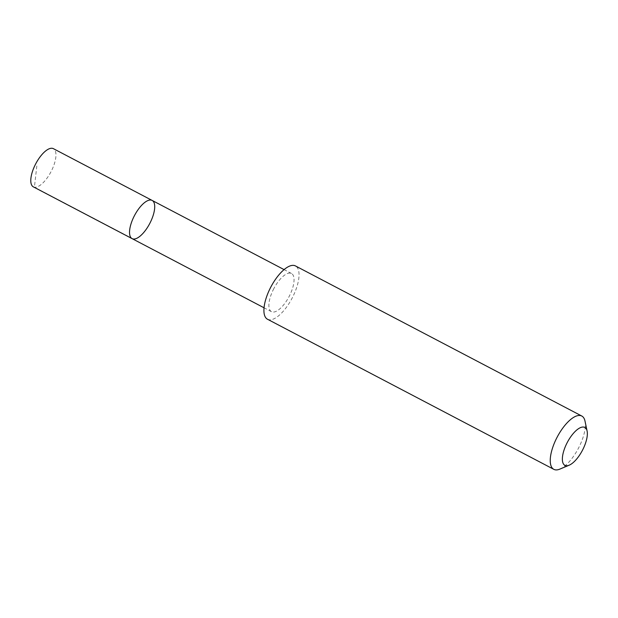 <?xml version="1.0" encoding="UTF-8"?>
<svg xmlns="http://www.w3.org/2000/svg" width="618" height="618" viewBox="0 0 618 618"><rect width="100%" height="100%" fill="white"/><g stroke="black" fill="none" stroke-linecap="round" stroke-linejoin="round"><path stroke-width="0.46" stroke-dasharray="3.09 2.32" d="M33.357 186.868A21.576 8.606 117.7 0 0 50.985 171.765A21.576 8.606 117.7 0 0 53.387 148.66M273.851 288.583A21.56 8.598 117.7 0 0 271.456 311.673A21.56 8.598 117.7 0 0 289.077 296.578A21.56 8.598 117.7 0 0 291.48 273.48A21.56 8.598 117.7 0 0 273.851 288.583M152.136 200.425A21.568 8.598 -62.3 0 1 149.741 223.523A21.568 8.598 -62.3 0 1 132.105 238.633M267.501 319.243A30.104 12.005 117.7 0 0 292.105 298.17A30.104 12.005 117.7 0 0 295.45 265.925M559.838 469.116A30.104 12.005 117.7 0 0 578.425 448.266A30.104 12.005 117.7 0 0 585.007 421.097M133.171 238.988L34.415 187.223L36.995 164.419M291.48 273.48L284.071 269.602M271.456 311.673L264.048 307.795"/><path stroke-width="0.93" d="M134.508 215.528A21.568 8.598 -62.3 0 1 152.136 200.425A21.568 8.598 -62.3 0 1 149.741 223.523A21.568 8.598 -62.3 0 1 132.105 238.633A21.568 8.598 -62.3 0 1 134.508 215.528A21.568 8.598 -62.3 0 1 152.136 200.425L53.387 148.66A21.576 8.606 117.7 0 0 35.751 163.762A21.576 8.606 117.7 0 0 33.357 186.868L132.105 238.633A21.568 8.598 -62.3 0 1 134.508 215.528M587.1 431.032L585.007 421.097A30.104 12.005 117.7 0 0 581.777 416.022L295.45 265.925A30.104 12.005 117.7 0 0 270.846 287.015A30.104 12.005 117.7 0 0 267.501 319.243L553.828 469.34A30.104 12.005 117.7 0 0 559.838 469.116L569.193 465.184A21.414 8.536 117.7 0 0 582.419 450.352A21.414 8.536 117.7 0 0 587.1 431.032A21.414 8.536 117.7 0 0 567.301 442.418A21.414 8.536 117.7 0 0 569.193 465.184M581.777 416.022A30.104 12.005 117.7 0 0 557.173 437.111A30.104 12.005 117.7 0 0 553.828 469.34M284.071 269.602L152.136 200.425M264.048 307.795L132.105 238.633"/></g></svg>
